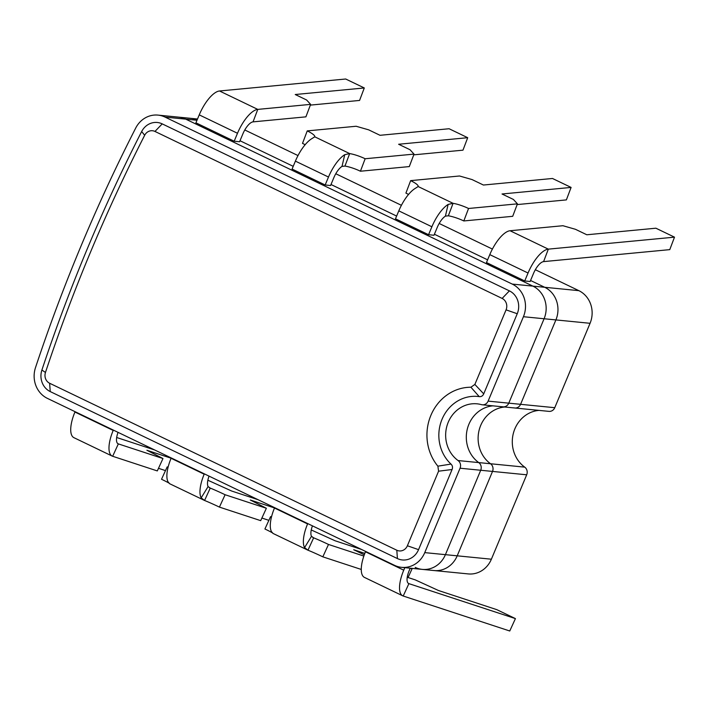 <?xml version="1.0" encoding="UTF-8"?>
<svg xmlns="http://www.w3.org/2000/svg" width="710" height="710" viewBox="0 0 710 710"><rect width="100%" height="100%" fill="white"/><g stroke="black" fill="none" stroke-linecap="round" stroke-linejoin="round"><path stroke-width="1.06" d="M524.726 280.965L528.045 273.022A27.264 10.313 -64.3 0 1 548.324 249.139L674.5 237.158L655.889 228.203L586.815 234.77L575.446 229.294L562.923 225.718L510.064 230.741A27.264 10.313 115.7 0 0 489.793 254.624L486.465 262.558L524.726 280.965L530.139 281.497L533.458 273.554A13.632 5.156 -64.3 0 1 543.594 261.617L669.77 249.636L674.5 237.158M472.043 179.559L459.521 175.991L410.646 180.633A14.875 3.062 -159.2 0 1 418.172 186.508A14.875 3.062 -159.2 0 1 418.163 186.535L415.039 188.514A27.264 10.313 115.7 0 0 398.798 210.861L395.479 218.795L428.565 234.708L431.884 226.774A27.264 10.313 -64.3 0 1 448.125 204.427L453.069 203.326A14.875 3.062 -159.2 0 1 468.547 208.483L517.43 203.841L513.41 199.457L502.032 193.99L571.097 187.422L552.486 178.476L483.421 185.035L472.043 179.559M428.565 234.708L433.979 235.25L437.298 227.306A13.632 5.156 -64.3 0 1 445.418 216.133L448.347 215.804A14.875 3.062 -159.2 0 1 463.816 220.952L512.7 216.31L517.43 203.841M517.146 204.578L566.376 199.9L571.097 187.422M410.646 180.633L405.916 193.102A14.875 3.062 -159.2 0 1 408.543 194.46M418.163 186.535L453.069 203.326L448.347 215.804M463.816 220.952L468.547 208.483M413.744 154.842L462.973 150.165L467.704 137.696L449.093 128.741L380.019 135.299L368.65 129.832L356.127 126.256L307.244 130.897A14.875 3.062 -159.2 0 1 314.779 136.773A14.875 3.062 -159.2 0 1 314.761 136.808L311.637 138.778A27.264 10.313 115.7 0 0 295.395 161.126L292.076 169.06L325.162 184.982L328.49 177.038A27.264 10.313 -64.3 0 1 344.732 154.691L349.675 153.591A14.875 3.062 -159.2 0 1 365.144 158.747L414.028 154.105L410.007 149.721L398.63 144.254L467.704 137.696M325.162 184.982L330.576 185.514L333.895 177.571A13.632 5.156 -64.3 0 1 342.016 166.397L344.945 166.069A14.875 3.062 -159.2 0 1 360.423 171.225L409.297 166.584L414.028 154.105M307.244 130.897L302.513 143.376A14.875 3.062 -159.2 0 1 305.14 144.725M314.761 136.808L349.675 153.591L344.945 166.069M360.423 171.225L365.144 158.747M234.176 141.21L237.495 133.276A27.264 10.313 -64.3 0 1 257.774 109.393L310.625 104.37L306.605 99.995L295.236 94.519L364.301 87.96L345.69 79.005L219.514 90.986A27.264 10.313 115.7 0 0 199.235 114.869L195.916 122.812L234.176 141.21L239.581 141.751L242.909 133.808A13.632 5.156 -64.3 0 1 253.044 121.871L305.904 116.848L310.625 104.37M310.35 105.107L359.571 100.438L364.301 87.96M75.082 411.685L74.932 412.04A27.264 10.313 115.7 0 0 73.929 437.68L112.189 456.077A27.264 10.313 -64.3 0 1 113.192 430.438L113.334 430.082M171.128 458.216L146.908 450.264L162.972 458.536L157.3 470.925L112.668 456.273A27.264 10.313 -64.3 0 1 112.189 456.077M165.483 470.606L158.49 468.316M162.972 458.536L118.339 443.892A13.632 5.156 -64.3 0 1 118.1 443.794A13.632 5.156 -64.3 0 1 118.055 432.354M116.68 437.502L154.7 449.98M168.075 467.295A14.875 0.683 24.6 0 0 167.196 466.878L168.101 467.171M207.861 480.226L231.7 491.045L258.103 499.716M274.522 507.952L250.311 500L266.365 508.271L225.097 494.728A14.875 0.683 24.6 0 0 210.24 488.089L209.725 487.868M225.097 494.728L219.425 507.109A14.875 0.683 24.6 0 0 204.569 500.47L210.24 488.089L208.092 486.563A13.632 5.156 -64.3 0 1 209.051 476.117M208.092 486.563L201.178 497.852L204.569 500.47L169.459 483.625M266.365 508.271L260.694 520.652L219.425 507.109M268.886 520.341L261.892 518.043M168.767 482.986A14.875 0.683 24.6 0 0 161.525 479.259L167.196 466.878M201.178 497.852A27.264 10.313 -64.3 0 1 204.178 474.2L204.329 473.854M171.243 457.941L171.092 458.287A27.264 10.313 115.7 0 0 168.093 481.939L169.663 483.688M271.469 517.031A14.875 0.683 24.6 0 0 270.59 516.605L271.504 516.907M311.255 529.953L335.102 540.78L361.496 549.451M410.699 568.24L412.031 568.879L410.176 568.266M364.842 553.383L353.713 549.735L364.292 554.821M363.857 556.063L328.499 544.455A14.875 0.683 24.6 0 0 313.642 537.825L313.128 537.594M328.499 544.455L322.828 556.835A14.875 0.683 24.6 0 0 307.971 550.206L313.642 537.825L311.495 536.298A13.632 5.156 -64.3 0 1 312.444 525.853M311.495 536.298L304.581 547.587L307.971 550.206L272.862 533.361M361.275 569.455L322.828 556.835M272.17 532.722A14.875 0.683 24.6 0 0 264.919 528.985L270.59 516.605M304.581 547.587A27.264 10.313 -64.3 0 1 307.581 523.936L307.732 523.581M274.637 507.668L274.495 508.023A27.264 10.313 115.7 0 0 271.495 531.675L273.057 533.414M412.031 568.879L408.064 577.523M365.632 551.43L365.481 551.785A27.264 10.313 115.7 0 0 364.487 577.425L402.748 595.832A27.264 10.313 -64.3 0 1 403.741 570.183L404.798 567.654M407.229 577.248L415.261 579.884L438.496 590.516L496.814 609.659L515.424 618.605L509.753 630.995L403.218 596.018A27.264 10.313 -64.3 0 1 402.748 595.832M515.424 618.605L408.889 583.638A13.632 5.156 -64.3 0 1 408.649 583.54A13.632 5.156 -64.3 0 1 409.155 570.725L410.211 568.186M538.934 410.389A30.983 28.418 -84.4 0 0 513.294 433.579A30.983 28.418 -84.4 0 0 524.726 467.136L490.548 463.754A6.195 5.68 95.6 0 1 492.518 471.422A6.195 5.68 -84.4 0 0 490.548 463.754A30.983 28.418 95.6 0 1 479.117 430.198A30.983 28.418 95.6 0 1 504.757 407.007A30.983 28.418 -84.4 0 0 479.117 430.198A30.983 28.418 -84.4 0 0 490.548 463.754L478.744 462.592A30.983 28.418 95.6 0 1 467.313 429.035A30.983 28.418 95.6 0 1 492.953 405.845A30.983 28.418 -84.4 0 0 467.313 429.035A30.983 28.418 -84.4 0 0 478.744 462.592A6.195 5.68 95.6 0 1 480.714 470.26A6.195 5.68 -84.4 0 0 478.744 462.592L458.083 460.55A6.195 5.68 -84.4 0 1 460.053 468.218L424.749 552.62A24.788 22.729 95.6 0 1 401.629 567.343A24.788 22.729 95.6 0 1 394.574 565.355L47.392 398.372A24.788 22.729 95.6 0 1 35.5 367.611A1611.23 1477.599 -84.4 0 1 135.725 128.022A24.788 22.729 95.6 0 1 158.002 115.109A24.788 22.729 95.6 0 1 165.057 117.097L185.718 119.138A24.788 22.729 -84.4 0 0 178.663 117.15A24.788 22.729 95.6 0 1 185.718 119.138L196.989 120.247M502.13 406.679A6.195 5.68 -84.4 0 0 502.999 406.839A6.195 5.68 -84.4 0 0 508.777 403.156L520.581 404.318A6.195 5.68 95.6 0 1 514.803 408.002A6.195 5.68 -84.4 0 0 520.581 404.318L555.894 319.917A24.788 22.729 -84.4 0 0 544.703 287.284A24.788 22.729 95.6 0 1 555.894 319.917L590.063 323.298L554.759 407.7A6.195 5.68 95.6 0 1 548.981 411.374L514.803 408.002A6.195 5.68 -84.4 0 1 513.933 407.842M458.083 460.55A30.983 28.418 -84.4 0 1 447.398 424.473A30.983 28.418 -84.4 0 1 477.129 403.83A30.983 28.418 -84.4 0 1 481.469 404.638A6.195 5.68 -84.4 0 0 482.339 404.798A6.195 5.68 -84.4 0 0 488.116 401.114L508.777 403.156L544.091 318.755A24.788 22.729 -84.4 0 0 532.899 286.121L544.703 287.284L530.556 280.486L544.703 287.284L578.872 290.665A24.788 22.729 95.6 0 1 590.063 323.298M487.61 259.833L434.396 234.238L487.61 259.833M396.624 216.062L331.002 184.502L396.624 216.062M293.221 166.335L240.007 140.74L293.221 166.335M158.002 115.109L190.466 118.313A24.788 22.729 95.6 0 1 197.06 120.088A24.788 22.729 -84.4 0 0 190.466 118.313L197.504 119.014M415.235 567.397A24.788 22.729 -84.4 0 0 422.29 569.384A24.788 22.729 -84.4 0 0 445.41 554.661L457.204 555.823A24.788 22.729 95.6 0 1 434.094 570.547A24.788 22.729 -84.4 0 0 457.204 555.823L492.518 471.422L460.053 468.218M424.749 552.62L445.41 554.661L480.714 470.26L445.41 554.661A24.788 22.729 95.6 0 1 422.29 569.384L468.272 573.92A24.788 22.729 95.6 0 0 491.382 559.205L526.687 474.795L492.518 471.422L457.204 555.823L491.382 559.205M165.057 117.097L512.238 284.08L532.899 286.121L185.718 119.138L532.899 286.121A24.788 22.729 95.6 0 1 544.091 318.755L555.894 319.917L520.581 404.318L554.759 407.7M578.872 290.665L535.34 269.72M492.403 249.068L439.179 223.472M401.407 205.305L335.777 173.737M298.005 155.57L244.79 129.974M524.726 467.136A6.195 5.68 95.6 0 1 526.687 474.795M512.238 284.08A24.788 22.729 95.6 0 1 523.43 316.713L544.091 318.755L508.777 403.156A6.195 5.68 95.6 0 1 502.999 406.839L514.803 408.002M488.116 401.114L523.43 316.713M450.992 464.074A38.402 35.216 95.6 0 1 442.046 419.255A38.402 35.216 95.6 0 1 479.214 396.615C481.291 396.846 482.8 395.931 483.723 393.864L517.244 313.731A17.368 15.931 -84.4 0 0 509.398 290.869L162.217 123.877A17.368 15.931 -84.4 0 0 141.663 131.536A1603.819 1470.792 -84.4 0 0 41.899 370.025A17.368 15.931 -84.4 0 0 50.233 391.583L397.414 558.566A17.368 15.931 -84.4 0 0 418.554 549.647L452.075 469.514C452.9 467.384 452.536 465.574 450.992 464.074L437.884 466.168A47.091 43.186 95.6 0 1 430.872 415.385A47.091 43.186 95.6 0 1 470.907 387.225L479.214 396.615M470.907 387.225L474.866 384.438L506.061 309.862A8.689 7.961 -84.4 0 0 502.139 298.431L154.957 131.439A8.689 7.961 -84.4 0 0 144.68 135.273A1595.13 1462.831 -84.4 0 0 45.458 372.466A8.689 7.961 -84.4 0 0 49.629 383.249L396.81 550.232A8.689 7.961 -84.4 0 0 407.38 545.768L438.576 471.191L437.884 466.168M438.576 471.191L452.075 469.514M474.866 384.438L483.723 393.864M528.045 273.022L489.793 254.624M543.594 261.617L548.324 249.139L510.064 230.741M431.884 226.774L398.798 210.861M445.418 216.133L448.125 204.427M328.49 177.038L295.395 161.126M342.016 166.397L344.732 154.691M237.495 133.276L199.235 114.869M253.044 121.871L257.774 109.393L219.514 90.986M113.192 430.438L74.932 412.04M112.668 456.273L118.339 443.892L117.878 443.67M210.24 488.089L209.281 487.628M204.178 474.2L171.092 458.287M313.642 537.825L312.684 537.364M307.581 523.936L274.495 508.023M403.741 570.183L365.481 551.785M403.218 596.018L408.889 583.638L408.427 583.416M418.554 549.647L407.38 545.768M397.414 558.566L396.81 550.232M50.233 391.583L49.629 383.249M41.899 370.025L45.458 372.466M141.663 131.536L144.68 135.273M162.217 123.877L154.957 131.439M509.398 290.869L502.139 298.431M517.244 313.731L506.061 309.862M401.629 567.343L422.29 569.384M482.339 404.798L502.999 406.839"/></g></svg>
